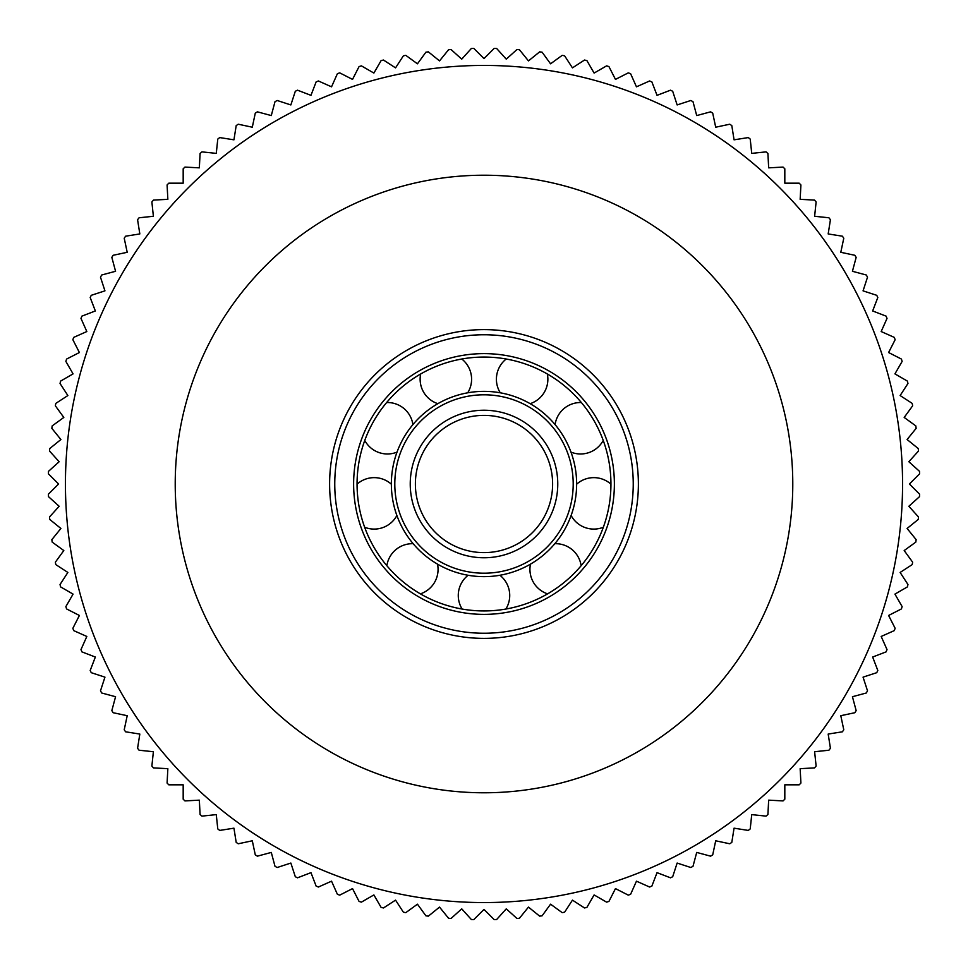 <?xml version="1.0" encoding="UTF-8"?>
<svg xmlns="http://www.w3.org/2000/svg" width="968" height="968" viewBox="0 0 968 968"><rect width="100%" height="100%" fill="white"/><g stroke="black" fill="none" stroke-linecap="round" stroke-linejoin="round"><path stroke-width="1.45" d="M65.437 484A418.563 418.563 0 0 0 484 902.563A418.563 418.563 0 0 0 902.563 484A418.563 418.563 0 0 0 484 65.437A418.563 418.563 0 0 0 65.437 484M48.4 494.176L58.576 484L48.4 473.824A435.721 435.721 0 0 1 48.46 471.368L59.157 461.736L49.525 451.04A435.721 435.721 0 0 1 49.719 448.583L60.899 439.532L51.849 428.352A435.721 435.721 0 0 1 52.175 425.908L63.815 417.45L55.358 405.81A435.721 435.721 0 0 1 55.805 403.39L67.869 395.549L60.04 383.485A435.721 435.721 0 0 1 60.609 381.089L73.072 373.89L65.872 361.427A435.721 435.721 0 0 1 66.574 359.067L79.4 352.534L72.866 339.72A435.721 435.721 0 0 1 73.689 337.396L86.83 331.54L80.973 318.399A435.721 435.721 0 0 1 81.917 316.125L95.348 310.958L90.193 297.527A435.721 435.721 0 0 1 91.258 295.313L104.943 290.86L100.49 277.175A435.721 435.721 0 0 1 101.676 275.009L115.567 271.282L111.84 257.391A435.721 435.721 0 0 1 113.135 255.286L127.207 252.297L124.219 238.225A435.721 435.721 0 0 1 125.61 236.192L139.828 233.941L137.577 219.736A435.721 435.721 0 0 1 139.077 217.776L153.38 216.275L151.879 201.961A435.721 435.721 0 0 1 153.476 200.086L167.851 199.335L167.089 184.961A435.721 435.721 0 0 1 168.795 183.182L183.182 183.182L183.182 168.795A435.721 435.721 0 0 1 184.961 167.089L199.335 167.851L200.086 153.476A435.721 435.721 0 0 1 201.961 151.879L216.275 153.38L217.776 139.077A435.721 435.721 0 0 1 219.736 137.577L233.941 139.828L236.192 125.61A435.721 435.721 0 0 1 238.225 124.219L252.297 127.207L255.286 113.135A435.721 435.721 0 0 1 257.391 111.84L271.282 115.567L275.009 101.676A435.721 435.721 0 0 1 277.175 100.49L290.86 104.943L295.313 91.258A435.721 435.721 0 0 1 297.527 90.193L310.958 95.348L316.125 81.917A435.721 435.721 0 0 1 318.399 80.973L331.54 86.83L337.396 73.689A435.721 435.721 0 0 1 339.72 72.866L352.534 79.4L359.067 66.574A435.721 435.721 0 0 1 361.427 65.872L373.89 73.072L381.089 60.609A435.721 435.721 0 0 1 383.485 60.04L395.549 67.869L403.39 55.805A435.721 435.721 0 0 1 405.81 55.358L417.45 63.815L425.908 52.175A435.721 435.721 0 0 1 428.352 51.849L439.532 60.899L448.583 49.719A435.721 435.721 0 0 1 451.04 49.525L461.736 59.157L471.368 48.46A435.721 435.721 0 0 1 473.824 48.4L484 58.576L494.176 48.4A435.721 435.721 0 0 1 496.632 48.46L506.264 59.157L516.96 49.525A435.721 435.721 0 0 1 519.417 49.719L528.467 60.899L539.648 51.849A435.721 435.721 0 0 1 542.092 52.175L550.55 63.815L562.19 55.358A435.721 435.721 0 0 1 564.61 55.805L572.451 67.869L584.515 60.04A435.721 435.721 0 0 1 586.91 60.609L594.11 73.072L606.573 65.872A435.721 435.721 0 0 1 608.933 66.574L615.466 79.4L628.28 72.866A435.721 435.721 0 0 1 630.604 73.689L636.46 86.83L649.601 80.973A435.721 435.721 0 0 1 651.875 81.917L657.042 95.348L670.473 90.193A435.721 435.721 0 0 1 672.687 91.258L677.14 104.943L690.825 100.49A435.721 435.721 0 0 1 692.991 101.676L696.718 115.567L710.609 111.84A435.721 435.721 0 0 1 712.714 113.135L715.703 127.207L729.775 124.219A435.721 435.721 0 0 1 731.808 125.61L734.059 139.828L748.264 137.577A435.721 435.721 0 0 1 750.224 139.077L751.725 153.38L766.039 151.879A435.721 435.721 0 0 1 767.914 153.476L768.665 167.851L783.039 167.089A435.721 435.721 0 0 1 784.818 168.795L784.818 183.182L799.205 183.182A435.721 435.721 0 0 1 800.911 184.961L800.149 199.335L814.524 200.086A435.721 435.721 0 0 1 816.121 201.961L814.62 216.275L828.923 217.776A435.721 435.721 0 0 1 830.423 219.736L828.172 233.941L842.39 236.192A435.721 435.721 0 0 1 843.781 238.225L840.793 252.297L854.865 255.286A435.721 435.721 0 0 1 856.16 257.391L852.433 271.282L866.324 275.009A435.721 435.721 0 0 1 867.51 277.175L863.057 290.86L876.742 295.313A435.721 435.721 0 0 1 877.807 297.527L872.652 310.958L886.083 316.125A435.721 435.721 0 0 1 887.027 318.399L881.17 331.54L894.311 337.396A435.721 435.721 0 0 1 895.134 339.72L888.6 352.534L901.426 359.067A435.721 435.721 0 0 1 902.128 361.427L894.928 373.89L907.391 381.089A435.721 435.721 0 0 1 907.96 383.485L900.131 395.549L912.195 403.39A435.721 435.721 0 0 1 912.642 405.81L904.185 417.45L915.825 425.908A435.721 435.721 0 0 1 916.151 428.352L907.101 439.532L918.281 448.583A435.721 435.721 0 0 1 918.475 451.04L908.843 461.736L919.539 471.368A435.721 435.721 0 0 1 919.6 473.824L909.424 484L919.6 494.176A435.721 435.721 0 0 1 919.539 496.632L908.843 506.264L918.475 516.96A435.721 435.721 0 0 1 918.281 519.417L907.101 528.467L916.151 539.648A435.721 435.721 0 0 1 915.825 542.092L904.185 550.55L912.642 562.19A435.721 435.721 0 0 1 912.195 564.61L900.131 572.451L907.96 584.515A435.721 435.721 0 0 1 907.391 586.91L894.928 594.11L902.128 606.573A435.721 435.721 0 0 1 901.426 608.933L888.6 615.466L895.134 628.28A435.721 435.721 0 0 1 894.311 630.604L881.17 636.46L887.027 649.601A435.721 435.721 0 0 1 886.083 651.875L872.652 657.042L877.807 670.473A435.721 435.721 0 0 1 876.742 672.687L863.057 677.14L867.51 690.825A435.721 435.721 0 0 1 866.324 692.991L852.433 696.718L856.16 710.609A435.721 435.721 0 0 1 854.865 712.714L840.793 715.703L843.781 729.775A435.721 435.721 0 0 1 842.39 731.808L828.172 734.059L830.423 748.264A435.721 435.721 0 0 1 828.923 750.224L814.62 751.725L816.121 766.039A435.721 435.721 0 0 1 814.524 767.914L800.149 768.665L800.911 783.039A435.721 435.721 0 0 1 799.205 784.818L784.818 784.818L784.818 799.205A435.721 435.721 0 0 1 783.039 800.911L768.665 800.149L767.914 814.524A435.721 435.721 0 0 1 766.039 816.121L751.725 814.62L750.224 828.923A435.721 435.721 0 0 1 748.264 830.423L734.059 828.172L731.808 842.39A435.721 435.721 0 0 1 729.775 843.781L715.703 840.793L712.714 854.865A435.721 435.721 0 0 1 710.609 856.16L696.718 852.433L692.991 866.324A435.721 435.721 0 0 1 690.825 867.51L677.14 863.057L672.687 876.742A435.721 435.721 0 0 1 670.473 877.807L657.042 872.652L651.875 886.083A435.721 435.721 0 0 1 649.601 887.027L636.46 881.17L630.604 894.311A435.721 435.721 0 0 1 628.28 895.134L615.466 888.6L608.933 901.426A435.721 435.721 0 0 1 606.573 902.128L594.11 894.928L586.91 907.391A435.721 435.721 0 0 1 584.515 907.96L572.451 900.131L564.61 912.195A435.721 435.721 0 0 1 562.19 912.642L550.55 904.185L542.092 915.825A435.721 435.721 0 0 1 539.648 916.151L528.467 907.101L519.417 918.281A435.721 435.721 0 0 1 516.96 918.475L506.264 908.843L496.632 919.539A435.721 435.721 0 0 1 494.176 919.6L484 909.424L473.824 919.6A435.721 435.721 0 0 1 471.368 919.539L461.736 908.843L451.04 918.475A435.721 435.721 0 0 1 448.583 918.281L439.532 907.101L428.352 916.151A435.721 435.721 0 0 1 425.908 915.825L417.45 904.185L405.81 912.642A435.721 435.721 0 0 1 403.39 912.195L395.549 900.131L383.485 907.96A435.721 435.721 0 0 1 381.089 907.391L373.89 894.928L361.427 902.128A435.721 435.721 0 0 1 359.067 901.426L352.534 888.6L339.72 895.134A435.721 435.721 0 0 1 337.396 894.311L331.54 881.17L318.399 887.027A435.721 435.721 0 0 1 316.125 886.083L310.958 872.652L297.527 877.807A435.721 435.721 0 0 1 295.313 876.742L290.86 863.057L277.175 867.51A435.721 435.721 0 0 1 275.009 866.324L271.282 852.433L257.391 856.16A435.721 435.721 0 0 1 255.286 854.865L252.297 840.793L238.225 843.781A435.721 435.721 0 0 1 236.192 842.39L233.941 828.172L219.736 830.423A435.721 435.721 0 0 1 217.776 828.923L216.275 814.62L201.961 816.121A435.721 435.721 0 0 1 200.086 814.524L199.335 800.149L184.961 800.911A435.721 435.721 0 0 1 183.182 799.205L183.182 784.818L168.795 784.818A435.721 435.721 0 0 1 167.089 783.039L167.851 768.665L153.476 767.914A435.721 435.721 0 0 1 151.879 766.039L153.38 751.725L139.077 750.224A435.721 435.721 0 0 1 137.577 748.264L139.828 734.059L125.61 731.808A435.721 435.721 0 0 1 124.219 729.775L127.207 715.703L113.135 712.714A435.721 435.721 0 0 1 111.84 710.609L115.567 696.718L101.676 692.991A435.721 435.721 0 0 1 100.49 690.825L104.943 677.14L91.258 672.687A435.721 435.721 0 0 1 90.193 670.473L95.348 657.042L81.917 651.875A435.721 435.721 0 0 1 80.973 649.601L86.83 636.46L73.689 630.604A435.721 435.721 0 0 1 72.866 628.28L79.4 615.466L66.574 608.933A435.721 435.721 0 0 1 65.872 606.573L73.072 594.11L60.609 586.91A435.721 435.721 0 0 1 60.04 584.515L67.869 572.451L55.805 564.61A435.721 435.721 0 0 1 55.358 562.19L63.815 550.55L52.175 542.092A435.721 435.721 0 0 1 51.849 539.648L60.899 528.467L49.719 519.417A435.721 435.721 0 0 1 49.525 516.96L59.157 506.264L48.46 496.632A435.721 435.721 0 0 1 48.4 494.176M175.22 484A308.78 308.78 0 0 1 484 175.22A308.78 308.78 0 0 1 792.78 484A308.78 308.78 0 0 1 484 792.78A308.78 308.78 0 0 1 175.22 484M484 175.22A308.78 308.78 0 0 1 792.78 484A308.78 308.78 0 0 1 484 792.78A308.78 308.78 0 0 1 175.22 484A308.78 308.78 0 0 1 484 175.22M484 415.381A68.619 68.619 0 0 1 552.619 484A68.619 68.619 0 0 1 484 552.619A68.619 68.619 0 0 1 415.381 484A68.619 68.619 0 0 1 484 415.381M576.638 484A92.638 92.638 0 0 1 484 576.638A92.638 92.638 0 0 1 391.362 484A92.638 92.638 0 0 1 484 391.362A92.638 92.638 0 0 1 576.638 484A92.638 92.638 0 0 0 484 391.362A92.638 92.638 0 0 0 391.362 484M610.941 484A126.941 126.941 0 0 0 484 357.059A126.941 126.941 0 0 0 357.059 484A126.941 126.941 0 0 1 484 357.059A126.941 126.941 0 0 1 610.941 484A126.941 126.941 0 0 1 484 610.941A126.941 126.941 0 0 1 357.059 484A126.941 126.941 0 0 0 484 610.941A126.941 126.941 0 0 0 610.941 484A126.941 126.941 0 0 0 484 357.059A126.941 126.941 0 0 0 357.059 484M638.384 484A154.384 154.384 0 0 1 484 638.384A154.384 154.384 0 0 1 329.616 484A154.384 154.384 0 0 1 484 329.616A154.384 154.384 0 0 1 638.384 484A154.384 154.384 0 0 1 484 638.384A154.384 154.384 0 0 1 329.616 484M557.762 484A73.762 73.762 0 0 1 484 557.762A73.762 73.762 0 0 1 410.238 484A73.762 73.762 0 0 1 484 410.238A73.762 73.762 0 0 1 557.762 484M573.201 484A89.201 89.201 0 0 1 484 573.201A89.201 89.201 0 0 1 394.799 484A89.201 89.201 0 0 1 484 394.799A89.201 89.201 0 0 1 573.201 484M614.377 484A130.377 130.377 0 0 1 484 614.377A130.377 130.377 0 0 1 353.623 484A130.377 130.377 0 0 1 484 353.623A130.377 130.377 0 0 1 614.377 484M633.241 484A149.241 149.241 0 0 1 484 633.241A149.241 149.241 0 0 1 334.759 484A149.241 149.241 0 0 1 484 334.759A149.241 149.241 0 0 1 633.241 484M505.877 609.041A25.737 25.737 0 0 0 499.887 575.258M468.113 575.258A25.737 25.737 0 0 0 462.123 609.041M581.139 565.723A25.737 25.737 0 0 0 554.833 543.701M530.488 564.126A25.737 25.737 0 0 0 547.61 593.856M610.941 484.169A25.737 25.737 0 0 0 576.638 484.206M571.12 515.496A25.737 25.737 0 0 0 603.342 527.257M581.344 402.531A25.737 25.737 0 0 0 555.087 424.613M570.975 452.129A25.737 25.737 0 0 0 603.233 440.428M506.204 359.019A25.737 25.737 0 0 0 500.287 392.814M530.137 403.68A25.737 25.737 0 0 0 547.331 373.987M420.669 373.987A25.737 25.737 0 0 0 437.863 403.68M467.713 392.814A25.737 25.737 0 0 0 461.796 359.019M364.767 440.428A25.737 25.737 0 0 0 397.025 452.129M412.912 424.613A25.737 25.737 0 0 0 386.656 402.531M364.658 527.257A25.737 25.737 0 0 0 396.88 515.496M391.362 484.206A25.737 25.737 0 0 0 357.059 484.169M420.39 593.856A25.737 25.737 0 0 0 437.512 564.126M413.167 543.701A25.737 25.737 0 0 0 386.861 565.723"/></g></svg>
